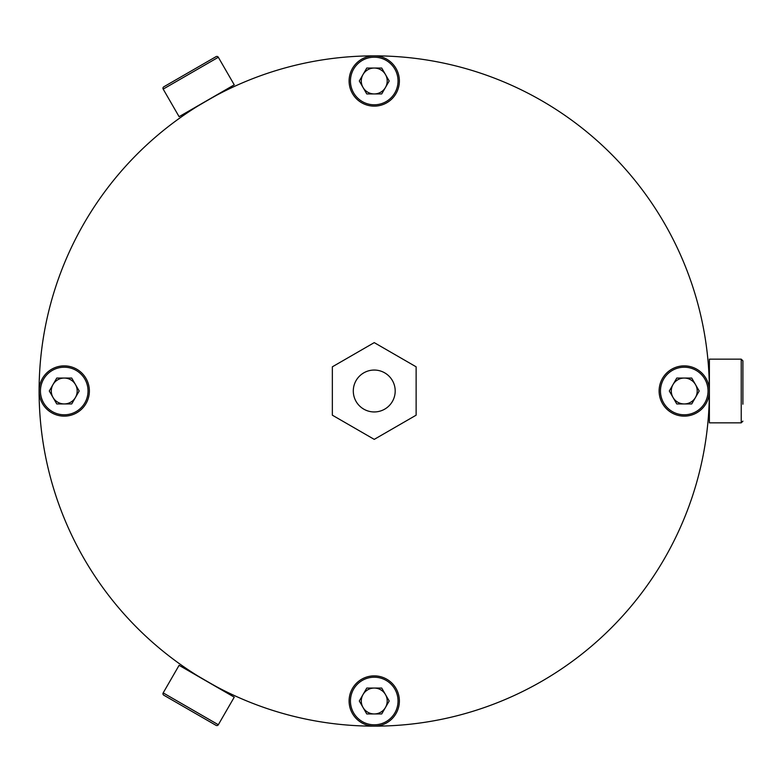 <?xml version="1.0" encoding="UTF-8"?>
<svg xmlns="http://www.w3.org/2000/svg" width="782" height="782" viewBox="0 0 782 782"><rect width="100%" height="100%" fill="white"/><g stroke="black" fill="none" stroke-linecap="round" stroke-linejoin="round"><path stroke-width="1.17" d="M190.847 110.487L189.557 111.337C188.159 111.386 225.118 90.047 224.385 91.23M222.635 690.457A1.672 1.672 0 0 1 221.873 689.499L224.385 690.77C225.128 691.962 188.169 670.624 189.557 670.663L191.922 672.207A1.672 1.672 0 0 1 190.71 672.021M741.228 359.163L709.382 359.163L709.382 422.837L741.228 422.837L741.228 359.163L742.9 360.834L742.9 404.196M742.9 377.804L742.9 376.826M218.325 57.262A1.672 1.672 0 0 0 216.037 56.656L163.79 86.812A1.672 1.672 0 0 0 163.184 89.109L179.098 116.674L234.248 84.837L218.325 57.262L163.184 89.109M221.873 92.501A1.672 1.672 0 0 1 222.635 91.543M191.922 109.793A1.672 1.672 0 0 0 190.71 109.979M163.184 692.891A1.672 1.672 0 0 0 163.79 695.188L216.037 725.344A1.672 1.672 0 0 0 218.325 724.738L234.248 697.163L179.098 665.326L163.184 692.891L218.325 724.738M189.918 710.271L178.707 703.79M374.246 55.854A335.146 335.146 0 0 0 39.1 390.99A335.146 335.146 0 0 0 374.246 726.146A335.146 335.146 0 0 0 709.382 391.01A335.146 335.146 0 0 0 374.246 55.854A25.132 25.132 0 0 1 399.377 80.996A25.132 25.132 0 0 1 374.246 106.127A25.132 25.132 0 0 1 349.104 80.996A25.132 25.132 0 0 1 374.246 55.854A25.132 25.132 0 0 0 349.104 80.996A25.132 25.132 0 0 0 374.246 106.127M53.029 397.471A12.942 12.942 0 0 0 75.443 397.471A12.942 12.942 0 0 0 64.232 378.058A12.942 12.942 0 0 0 53.029 397.471M64.232 365.868A25.132 25.132 0 0 1 89.373 391A25.132 25.132 0 0 1 64.232 416.132A25.132 25.132 0 0 1 39.1 391A25.132 25.132 0 0 1 64.232 365.868A25.132 25.132 0 0 0 39.1 391A25.132 25.132 0 0 0 64.232 416.132M79.187 391L71.709 403.942L56.763 403.942L49.286 391L56.763 378.058L71.709 378.058L79.187 391M363.034 707.475A12.942 12.942 0 0 0 385.458 707.475A12.942 12.942 0 0 0 374.246 688.062A12.942 12.942 0 0 0 363.034 707.475M374.246 675.873A25.132 25.132 0 0 1 399.377 701.004A25.132 25.132 0 0 1 374.246 726.146A25.132 25.132 0 0 1 349.104 701.004A25.132 25.132 0 0 1 374.246 675.873A25.132 25.132 0 0 0 349.104 701.004A25.132 25.132 0 0 0 374.246 726.146M389.192 701.004L381.714 713.956L366.768 713.956L359.3 701.004L366.768 688.062L381.714 688.062L389.192 701.004M363.034 87.467A12.942 12.942 0 0 0 385.458 87.467A12.942 12.942 0 0 0 374.246 68.044A12.942 12.942 0 0 0 363.034 87.467M389.192 80.996L381.714 93.938L366.768 93.938L359.3 80.996L366.768 68.044L381.714 68.044L389.192 80.996M673.038 397.471A12.942 12.942 0 0 0 695.462 397.471A12.942 12.942 0 0 0 684.25 378.058A12.942 12.942 0 0 0 673.038 397.471M684.25 365.868A25.132 25.132 0 0 1 709.382 391A25.132 25.132 0 0 1 684.25 416.132A25.132 25.132 0 0 1 659.118 391A25.132 25.132 0 0 1 684.25 365.868A25.132 25.132 0 0 0 659.118 391A25.132 25.132 0 0 0 684.25 416.132M699.196 391L691.728 403.942L676.772 403.942L669.304 391L676.772 378.058L691.728 378.058L699.196 391M395.193 391A20.948 20.948 0 0 0 374.246 370.052A20.948 20.948 0 0 0 353.298 391A20.948 20.948 0 0 0 374.246 411.948A20.948 20.948 0 0 0 395.193 391M416.132 415.183L374.246 439.376L332.35 415.183L332.35 366.817L374.246 342.624L416.132 366.817L416.132 415.183M64.232 414.792A23.792 23.792 0 0 0 88.034 391A23.792 23.792 0 0 0 64.232 367.208A23.792 23.792 0 0 0 40.439 391A23.792 23.792 0 0 0 64.232 414.792M374.246 724.806A23.792 23.792 0 0 0 398.038 701.004A23.792 23.792 0 0 0 374.246 677.212A23.792 23.792 0 0 0 350.444 701.004A23.792 23.792 0 0 0 374.246 724.806M374.246 104.788A23.792 23.792 0 0 0 398.038 80.996A23.792 23.792 0 0 0 374.246 57.194A23.792 23.792 0 0 0 350.444 80.996A23.792 23.792 0 0 0 374.246 104.788M684.25 414.792A23.792 23.792 0 0 0 708.042 391A23.792 23.792 0 0 0 684.25 367.208A23.792 23.792 0 0 0 660.458 391A23.792 23.792 0 0 0 684.25 414.792M741.228 422.837L742.9 421.166M708.942 373.708L709.382 372.564M708.942 408.292L709.382 409.436"/></g></svg>
